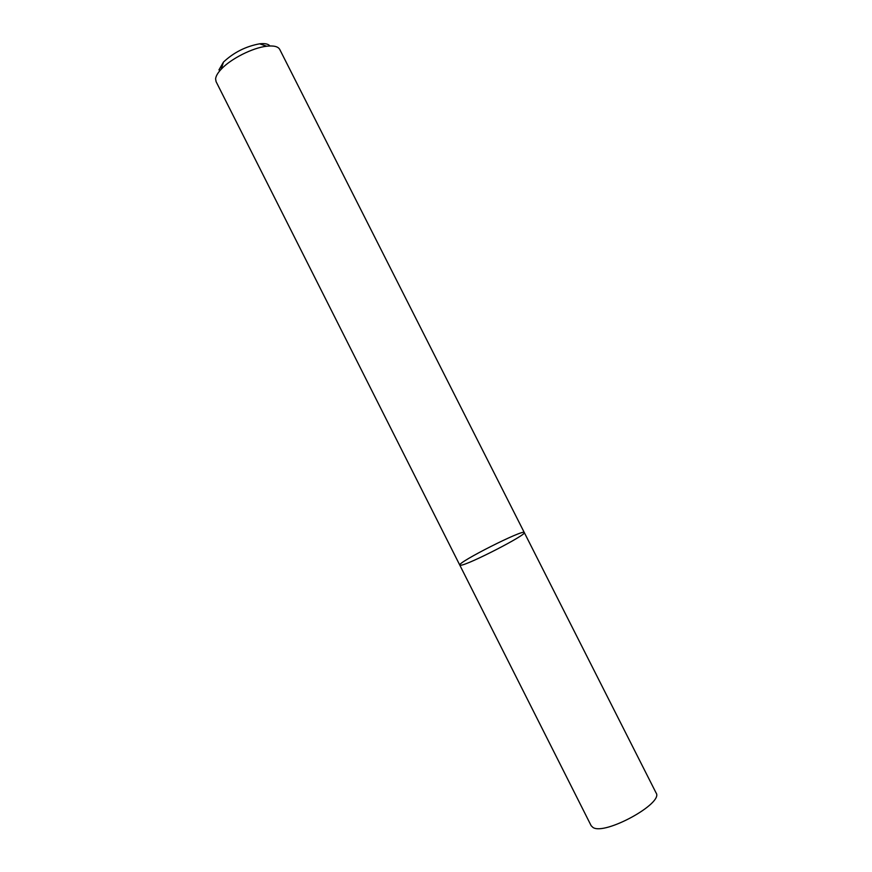<?xml version="1.0" encoding="UTF-8"?>
<svg xmlns="http://www.w3.org/2000/svg" width="872" height="872" viewBox="0 0 872 872"><rect width="100%" height="100%" fill="white"/><g stroke="black" fill="none" stroke-linecap="round" stroke-linejoin="round"><path stroke-width="1.31" d="M460.776 565.241L459.784 565.111C457.092 562.582 523.843 528.857 524.279 532.53C527.789 534.22 468.133 564.98 460.776 565.241L459.784 565.111L591.162 825.719L592.949 827.441C604.645 835.692 663.941 803.167 656.082 792.921L524.279 532.53C527.789 534.22 468.133 564.98 460.776 565.241M524.279 532.53L279.748 49.453C278.124 46.51 273.764 45.431 266.669 46.227C252.717 47.731 230.72 58.838 221.226 69.182C217.738 72.899 215.864 76.136 215.602 78.883L216.071 81.619L459.784 565.111M269.917 45.965C268.336 43.938 264.914 43.218 259.66 43.807C245.795 46.358 233.729 52.451 223.45 62.097L218.937 69.934M223.45 62.097L221.226 69.182M259.66 43.807L266.669 46.227"/></g></svg>
